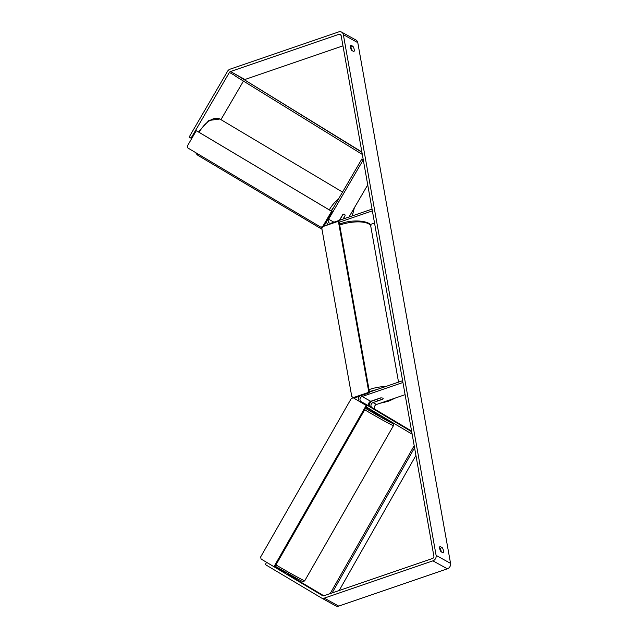 <?xml version="1.0" encoding="UTF-8"?>
<svg xmlns="http://www.w3.org/2000/svg" width="638" height="638" viewBox="0 0 638 638"><rect width="100%" height="100%" fill="white"/><g stroke="black" fill="none" stroke-linecap="round" stroke-linejoin="round"><path stroke-width="0.96" d="M339.424 220.301L342.686 214.711A3.19 1.651 -59.2 0 1 344.488 214.248A3.19 1.651 -59.2 0 1 344.512 214.264L344.512 214.264A3.19 1.691 -59.2 0 1 345.062 215.612L343.053 219.057M363.261 159.755L361.858 158.982L331.409 211.162M367.735 184.876L348.97 217.032M369.992 224.608L374.538 223.053M339.193 222.255L372.361 210.875L372.05 209.105L331.186 223.133A2.871 2.464 -61.1 0 1 329.328 223.005A2.871 2.464 -61.1 0 1 328.602 219.233L363.269 159.819L361.858 158.982M326.489 221.745A4.793 4.099 -61.1 0 0 328.403 224.68A4.793 4.099 -61.1 0 0 328.411 224.688L328.403 224.68M344.999 215.987L343.244 218.994M375.854 409.947L372.066 407.69A2.871 2.464 118.9 0 1 371.005 404.994A2.871 2.464 118.9 0 1 373.039 402.57L382.84 399.205A3.19 1.132 169.9 0 0 383.143 398.583A3.19 1.132 169.9 0 0 380.527 397.929L370.734 401.294A2.871 2.464 -61.1 0 0 368.692 403.718A2.871 2.464 -61.1 0 0 369.753 406.414L380.176 412.539M412.148 434.199L366.284 406.956M369.243 405.991A4.793 4.099 118.9 0 1 372.728 400.8L376.803 399.404M411.59 431.073L375.527 409.604A2.871 2.464 118.9 0 1 374.466 406.908A2.871 2.464 118.9 0 1 376.508 404.476L405.106 394.667M369.45 392.107L402.618 380.719L402.937 382.481L362.065 396.509A2.871 2.464 118.9 0 0 360.031 398.941A2.871 2.464 118.9 0 0 361.092 401.637L411.709 431.774L410.744 433.425M358.373 400.76A4.793 4.099 118.9 0 1 359.76 396.054M285.696 572.908L282.187 571.185M373.549 411.279L373.063 412.116L378.605 415.29L379.036 414.548M379.769 412.331L374.681 409.349M376.978 413.32L373.621 411.327M373.605 411.35L376.962 413.344M191.719 138.558L191.033 138.175L229.385 72.461A1.914 1.643 118.9 0 1 230.477 71.536L339.121 34.253A1.914 1.643 118.9 0 1 341.115 35.441L433.872 556.153A1.914 1.643 118.9 0 1 432.5 558.497L323.857 595.78A1.914 1.643 118.9 0 1 322.581 595.669L266.588 562.333L265.296 564.542L321.297 597.878A4.466 3.828 118.9 0 0 321.385 597.934L335.827 605.901A4.466 3.828 118.9 0 1 335.732 605.845L321.48 597.981M352.001 50.569A3.19 1.196 71.1 0 0 350.653 47.06L350.366 46.901M439.662 548.225L439.949 548.385A3.19 1.196 -108.9 0 1 441.297 551.894M441.01 551.734A3.19 1.196 -108.9 0 1 439.726 548.64A3.19 1.196 -108.9 0 1 440.068 546.439L442.19 547.619A3.19 1.196 -108.9 0 1 443.474 550.714A3.19 1.196 -108.9 0 1 443.131 552.907L441.01 551.734M350.421 47.316A3.19 1.196 71.1 0 0 351.705 50.41L353.835 51.582A3.19 1.196 71.1 0 0 354.178 49.389A3.19 1.196 71.1 0 0 352.894 46.295L350.764 45.123A3.19 1.196 71.1 0 0 350.421 47.316M191.033 138.175L189.151 137.058L227.503 71.344A4.466 3.828 118.9 0 1 230.063 69.183L338.706 31.9A4.466 3.828 118.9 0 1 341.593 32.099L356.036 40.066A4.466 3.828 118.9 0 1 357.79 42.642L450.548 563.354A4.466 3.828 118.9 0 1 447.358 568.817L338.714 606.1A4.466 3.828 118.9 0 1 335.827 605.901M341.593 32.099A4.466 3.828 118.9 0 1 343.356 34.667L436.105 555.387A4.466 3.828 118.9 0 1 432.923 560.842L324.279 598.133A4.466 3.828 118.9 0 1 321.385 597.934M244.609 79.646A1.914 1.643 118.9 0 1 244.912 79.503L342.973 45.856M220.939 119.641L243.437 81.082M285.545 573.179L274.819 566.879M267.274 562.716L266.588 562.333M282.187 571.002L278.958 569.263M287.228 574.136L287.65 574.36L288.017 573.674M323.833 595.788L287.674 574.264M282.156 571.066L278.997 569.192M350.653 47.06L352.894 46.295M439.949 548.385L442.19 547.619M379.012 400.385A3.19 1.132 -10.1 0 1 376.859 399.699A3.19 1.132 -10.1 0 1 376.994 399.268L380.99 397.897A3.19 1.132 -10.1 0 1 383.143 398.583A3.19 1.132 -10.1 0 1 383.015 399.013L379.012 400.385M353.436 397.578L368.836 392.29L369.554 392.689L339.089 221.665L338.371 221.266L322.972 226.554L321.839 228.5L351.777 396.589L354.162 397.976L369.554 392.689M368.836 392.29L338.371 221.266M273.965 566.703L274.707 567.078L366.922 405.848L366.188 405.473L273.965 566.703L261.046 559.008L260.663 556.926L351.299 398.471L353.261 397.785L366.922 405.848M353.261 397.785L366.188 405.473M340.134 219.089L341.171 219.703A3.19 1.691 -59.2 0 1 340.692 218.395L340.58 218.332M342.957 214.52L340.692 218.395M322.748 226.466L331.601 211.306L332.342 211.712L197.046 131.109L196.305 130.694L187.452 145.863L187.811 147.936L320.778 227.152L322.956 226.586M331.601 211.306L196.305 130.694M323.857 226.251L332.342 211.712M322.605 227.184L321.52 227.567L320.778 227.152M361.882 152.011L235.534 74.327L361.937 152.322M235.534 74.327L234.712 75.691L362.312 154.436M339.177 590.525L415.928 455.42M332.103 592.949L414.564 447.788M330.149 593.619L414.19 445.683M333.953 222.184L328.602 219.233M370.734 401.294L362.065 396.509M369.753 406.414L361.092 401.637M376.508 404.476L373.039 402.57M375.527 409.604L372.066 407.69M364.689 409.755A21.229 0.614 29.8 0 0 390.671 424.39A21.229 0.614 29.8 0 0 393.479 425.626L304.741 580.763A21.229 0.614 -150.2 0 1 301.934 579.519A21.229 0.614 -150.2 0 1 275.959 564.885M304.741 580.763C303.202 580.907 305.53 583.116 300.035 580.245L275.193 566.225A19.634 0.566 29.8 0 0 299.972 580.205M393.479 425.626L393.566 424.198L391.86 422.627L378.884 414.804A19.634 0.566 -150.2 0 1 390.289 422.308A19.634 0.566 -150.2 0 1 365.51 408.32M365.957 407.53A19.634 0.566 -150.2 0 1 373.342 411.63L365.965 407.522M357.79 42.642L343.356 34.667M450.548 563.354L436.105 555.387M341.099 35.337L339.121 34.253M244.912 79.503L230.477 71.536M234.84 75.475L229.385 72.461M447.358 568.817L432.923 560.842M338.714 606.1L324.279 598.133M398.535 382.122L370.806 226.45A21.229 7.536 169.9 0 0 340.301 224.871A21.229 7.536 169.9 0 0 339.703 225.086M357.998 396.661L358.317 398.455A21.229 7.536 -10.1 0 1 358.676 396.421M369.011 389.651A21.229 7.536 -10.1 0 1 369.617 389.435A21.229 7.536 -10.1 0 1 385.902 386.461M376.492 389.69A19.634 6.97 169.9 0 0 370.598 391.301A19.634 6.97 169.9 0 0 369.386 391.74M368.692 403.742A19.634 6.97 169.9 0 0 369.641 403.814M380.543 403.088A19.634 6.97 169.9 0 0 388.359 401.103A19.634 6.97 169.9 0 0 394.619 398.264M220.238 119.226A21.229 11.269 120.8 0 0 220.078 119.131A21.229 11.269 120.8 0 0 219.911 119.035A21.229 11.269 120.8 0 0 199.104 132.337M351.969 216.003A19.634 10.423 120.8 0 0 353.907 208.578M324.878 225.9A21.229 11.269 -59.2 0 1 324.838 224.568M329.288 209.894A21.229 11.269 -59.2 0 1 338.387 199.2M195.746 152.665A21.229 11.269 120.8 0 0 198.346 155.608A21.229 11.269 120.8 0 0 198.514 155.704M333.937 206.832A19.634 10.423 120.8 0 0 331.178 211.019M327.135 223.499A19.634 10.423 120.8 0 0 327.103 225.134M282.474 570.508L282.108 571.138M339.528 224.113L340.509 223.763C355.526 218.076 372.783 222.136 370.806 226.45M368.668 403.894L369.585 403.958M379.937 403.304L388.614 401.142L395.504 397.96M376.771 399.221L376.859 399.699M342.542 192.086L219.879 119.011L208.873 120.478L198.458 131.954M354.353 207.813L352.296 215.891M321.975 229.265L198.346 155.608L195.467 152.498"/></g></svg>
